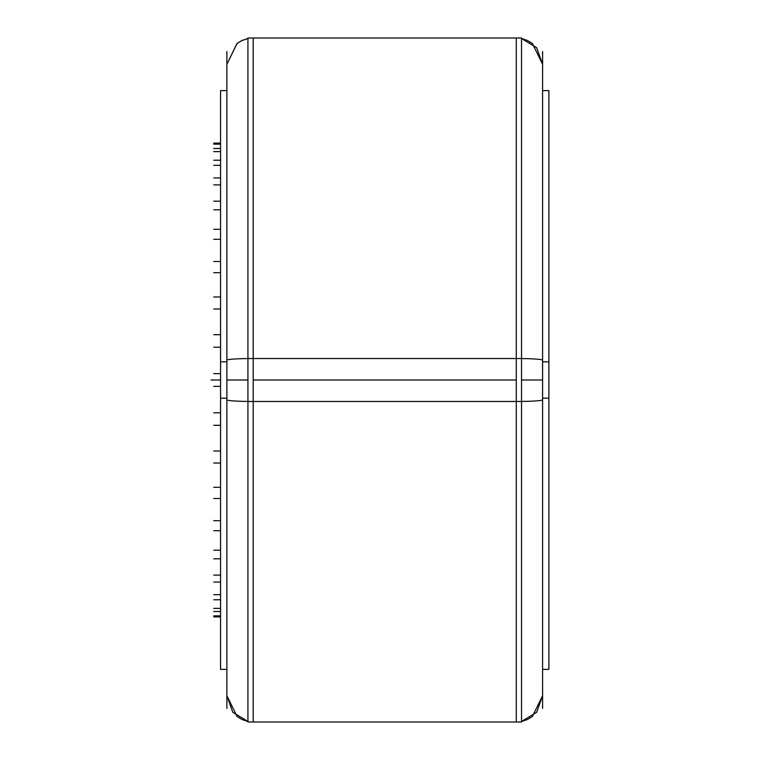<?xml version="1.0" encoding="UTF-8"?>
<svg xmlns="http://www.w3.org/2000/svg" width="760" height="760" viewBox="0 0 760 760"><rect width="100%" height="100%" fill="white"/><g stroke="black" fill="none" stroke-linecap="round" stroke-linejoin="round"><path stroke-width="1.14" d="M226.888 360.173A26.305 1.653 0 0 1 247.931 358.558M226.888 399.827A26.305 1.653 0 0 0 247.931 401.441M226.888 708.434L226.888 51.566M226.888 669.389L220.571 669.389L220.571 361.827L226.888 361.827M542.583 361.827L548.891 361.827L548.891 669.389L542.583 669.389M226.888 90.611L220.571 90.611L220.571 398.173L226.888 398.173M542.583 398.173L548.891 398.173L548.891 90.611L542.583 90.611M542.583 708.434L542.583 51.566M521.531 358.558A26.305 1.653 0 0 1 542.583 360.173M521.531 401.441A26.305 1.653 0 0 0 542.583 399.827M247.931 401.47L521.531 401.47L521.531 38L247.931 38L247.931 401.47M247.931 722L247.931 358.53L521.531 358.53L521.531 722L247.931 722M220.571 308.988L213.731 308.988M220.571 380L211.109 380L220.571 380M220.571 296.97L213.731 296.97M220.571 463.03L213.731 463.03M220.571 373.654L213.731 373.654M220.571 386.346L213.731 386.346M220.571 239.314L213.731 239.314M220.571 229.292L213.731 229.292M220.571 184.889L213.731 184.889M220.571 177.945L213.731 177.945M220.571 151.611L213.731 151.611M220.571 148.485L213.731 148.485M220.571 143.079L213.731 143.079M220.571 144.125L213.731 144.125M220.571 160.218L213.731 160.218M220.571 165.319L213.731 165.319M220.571 201.181L213.731 201.181M220.571 209.779L213.731 209.779M220.571 261.516L213.731 261.516M220.571 272.688L213.731 272.688M220.571 334.695L213.731 334.695M220.571 347.225L213.731 347.225M220.571 412.775L213.731 412.775M220.571 425.305L213.731 425.305M220.571 487.312L213.731 487.312M220.571 498.484L213.731 498.484M220.571 550.221L213.731 550.221M220.571 558.818L213.731 558.818M220.571 594.681L213.731 594.681M220.571 599.783L213.731 599.783M220.571 615.875L213.731 615.875M220.571 616.92L213.731 616.92M220.571 611.515L213.731 611.515M220.571 608.389L213.731 608.389M220.571 582.056L213.731 582.056M220.571 575.111L213.731 575.111M220.571 530.708L213.731 530.708M220.571 520.686L213.731 520.686M220.571 451.012L213.731 451.012M247.931 380L226.888 380M542.583 380L521.531 380M516.278 380L253.194 380L253.194 722L516.278 722L516.278 38L253.194 38L253.194 380M247.931 721.468L232.816 712.329L226.888 695.694L237.053 716.461L242.089 719.539L247.931 721.468M247.931 38.532L241.623 40.679L236.911 43.653L226.888 64.305L237.053 43.538L242.089 40.461L247.931 38.532M521.531 721.468L536.655 712.329L542.583 695.694L532.418 716.461L527.383 719.539L521.531 721.468M521.531 38.532L536.655 47.671L542.583 64.305L532.418 43.538L527.383 40.461L521.531 38.532"/></g></svg>
